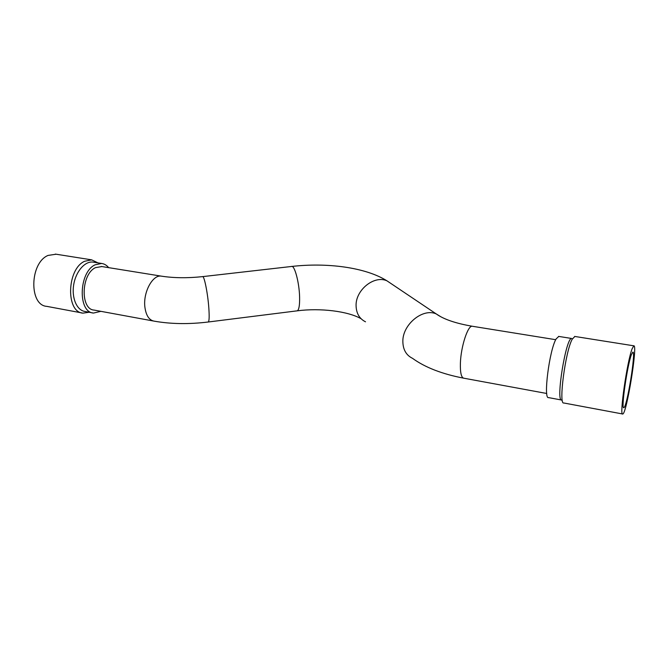 <?xml version="1.0" encoding="UTF-8"?>
<svg xmlns="http://www.w3.org/2000/svg" width="668" height="668" viewBox="0 0 668 668"><rect width="100%" height="100%" fill="white"/><g stroke="black" fill="none" stroke-linecap="round" stroke-linejoin="round"><path stroke-width="1" d="M632.112 348.788L633.815 345.815C637.965 344.304 626.5 414.678 622.71 413.993C619.178 416.573 627.052 361.613 632.112 348.788M631.41 354.616L632.821 352.128C636.212 350.817 626.851 408.307 623.77 407.672C620.906 409.693 627.277 365.204 631.41 354.616M101.837 266.549L95.474 267.651C81.137 274.13 80.152 309.451 94.121 310.086L153.381 321.007M561.487 400.007L548.587 397.61C543.101 399.447 549.346 350.157 556.11 338.943L558.782 336.43M561.721 400.057C555.45 401.902 566.088 336.563 571.741 338.492L558.557 336.388M622.559 413.968L563.809 402.988C558.365 405.117 565.362 351.418 572.209 339.21L574.864 336.463M89.186 312.24L82.982 313.133C65.656 312.323 66.808 269.012 84.627 261.263L91.658 259.852L97.979 262.883M82.114 312.966L46.827 306.37C28.874 305.393 29.684 262.875 48.063 255.418L56.12 254.216M92.743 312.908L84.995 311.463C76.912 310.461 71.476 298.053 73.697 284.752C75.81 271.433 84.97 260.963 93.036 262.098L93.737 262.207M100.893 311.338L93.528 313.05C77.655 312.34 78.799 272.101 95.123 264.804L101.603 263.459C104.317 263.827 106.671 265.221 108.667 267.651M392.275 284.401L386.956 280.827C374.189 274.899 355.343 290.129 356.086 305.952C356.386 313.526 359.526 318.811 365.513 321.809M440.938 316.832L436.212 313.91C422.819 307.789 402.42 324.556 402.854 341.523C402.996 349.64 406.211 355.242 412.498 358.324C425.09 367.45 442.199 374.072 463.826 378.205L546.75 393.485M472.577 326.301L472.284 326.251C467.909 325.141 460.887 346.575 460.394 363.183C460.143 372.619 461.287 377.629 463.826 378.205M161.89 276.226L161.339 276.143C152.73 274.423 142.994 292.292 144.881 307.021C146.008 315.405 149.047 320.106 154.016 321.124C170.774 324.089 188.877 324.372 208.324 321.993C209.234 321.024 209.401 316.348 208.825 307.965C207.79 293.11 204.074 274.94 202.496 276.635C187.483 278.23 173.763 278.063 161.339 276.143L101.219 266.449M555.726 339.703L472.284 326.251C455.668 323.379 443.644 319.262 436.212 313.91L386.956 280.827C365.697 267.409 327.253 262.349 291.473 266.482C294.454 264.662 299.247 282.28 299.598 296.884C299.773 305.126 299.014 309.768 297.302 310.82L296.792 310.887M291.473 266.482L202.746 276.61M361.062 318.711C347.936 311.213 320.423 307.823 297.302 310.82L208.324 321.993M574.647 336.43L633.815 345.815M91.658 259.852L55.335 254.09M93.036 262.098L101.603 263.459"/></g></svg>
